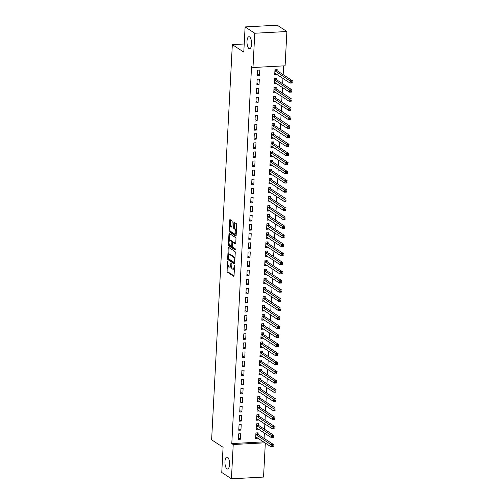 <?xml version="1.0" encoding="UTF-8"?>
<svg xmlns="http://www.w3.org/2000/svg" width="504" height="504" viewBox="0 0 504 504"><rect width="100%" height="100%" fill="white"/><g stroke="black" fill="none" stroke-linecap="round" stroke-linejoin="round"><path stroke-width="0.76" d="M227.795 261.066L227.014 271.013A0.92 0.353 -93.1 0 0 227.323 272.135L233.648 276.268A0.92 0.353 -93.1 0 0 233.743 276.293A0.92 0.353 -93.1 0 0 234.045 275.606L234.543 266.118L234.266 265.312L233.988 267.026A2.955 1.128 -93.1 0 1 233.018 269.243A2.955 1.128 -93.1 0 1 232.709 269.149L232.186 268.802A2.955 1.128 -93.1 0 1 231.21 265.211L231.059 263.201L230.719 264.89A2.955 1.128 -93.1 0 1 229.755 267.107A2.955 1.128 -93.1 0 1 229.446 267.013L228.917 266.666A2.955 1.128 -93.1 0 1 227.94 263.075L227.795 261.066M248.976 48.541A6.017 2.293 -93.1 0 0 249.606 48.73A6.017 2.293 -93.1 0 0 251.597 43.413A6.017 2.293 -93.1 0 0 249.587 36.899A6.017 2.293 -93.1 0 0 248.957 36.716A6.017 2.293 -93.1 0 0 246.973 42.027A6.017 2.293 -93.1 0 0 248.976 48.541M226.951 468.821A6.017 2.293 -93.1 0 0 227.581 469.01A6.017 2.293 -93.1 0 0 229.566 463.699A6.017 2.293 -93.1 0 0 227.562 457.185A6.017 2.293 -93.1 0 0 226.932 456.996A6.017 2.293 -93.1 0 0 224.942 462.307A6.017 2.293 -93.1 0 0 226.951 468.821M232.155 221.886A0.92 0.353 -93.1 0 0 231.846 220.765L230.076 219.605A0.92 0.353 -93.1 0 0 229.975 219.58A0.92 0.353 -93.1 0 0 229.673 220.273L229.125 230.801A0.92 0.353 -93.1 0 0 229.427 231.922L235.752 236.055A0.92 0.353 -93.1 0 0 235.853 236.086A0.92 0.353 -93.1 0 0 236.156 235.393L236.704 224.866A0.92 0.353 -93.1 0 0 236.401 223.738L234.259 222.34A0.92 0.353 -93.1 0 0 234.158 222.308A0.92 0.353 -93.1 0 0 233.856 223.001L233.623 227.512A0.92 0.353 -93.1 0 0 233.925 228.633L234.99 229.326A2.47 0.939 -93.1 0 1 235.815 231.998A2.47 0.939 -93.1 0 1 234.996 234.177A2.47 0.939 -93.1 0 1 234.738 234.102L230.574 231.38A2.47 0.939 -93.1 0 1 229.748 228.709A2.47 0.939 -93.1 0 1 230.567 226.529A2.47 0.939 -93.1 0 1 230.826 226.605L231.519 227.058A0.92 0.353 -93.1 0 0 231.613 227.09A0.92 0.353 -93.1 0 0 231.916 226.397L232.155 221.886M252.983 67.523L254.778 33.239L286.889 31.519L285.094 65.797L252.983 67.523L251.553 66.585L231.79 443.583L233.226 444.522L264.921 442.814M265.325 443.079L263.542 477.074L231.431 478.8L221.76 472.481L223.077 447.294L211.623 439.809L232.331 44.623L243.791 52.114L245.108 26.926L254.778 33.239M231.431 478.8L233.226 444.522M228.621 247.363A0.92 0.353 -93.1 0 0 228.52 247.338A0.92 0.353 -93.1 0 0 228.224 248.031L227.669 258.558A0.92 0.353 -93.1 0 0 227.972 259.68L234.303 263.819A0.92 0.353 -93.1 0 0 234.398 263.844A0.92 0.353 -93.1 0 0 234.7 263.151L235.248 252.624A0.92 0.353 -93.1 0 0 234.946 251.496L228.621 247.363M228.394 244.679L228.948 234.152A0.92 0.353 -93.1 0 1 229.251 233.459A0.92 0.353 -93.1 0 1 229.345 233.484L235.67 237.617A0.92 0.353 -93.1 0 1 235.979 238.745L235.74 243.249A0.92 0.353 -93.1 0 1 235.437 243.942A0.92 0.353 -93.1 0 1 235.343 243.911L232.779 242.235A0.92 0.353 -93.1 0 0 232.684 242.21A0.92 0.353 -93.1 0 0 232.382 242.897L232.224 245.889A0.92 0.353 -93.1 0 0 232.527 247.01L235.198 248.756L235.198 250.028L228.703 245.801A0.92 0.353 -93.1 0 1 228.394 244.679L229.282 244.295M244.213 43.987L232.331 44.623M256.876 84.703L259.043 84.59L259.333 79.134L257.16 79.248L256.876 84.703M276.614 79.676L276.69 78.202L274.516 78.322L274.233 83.777L276.406 83.551M255.925 102.892L258.092 102.778L258.376 97.322L256.208 97.436L255.925 102.892M275.656 97.858L275.738 96.39L273.565 96.503L273.281 101.959L275.455 101.739M254.967 121.08L257.141 120.96L257.424 115.504L255.257 115.624L254.967 121.08M274.705 116.046L274.781 114.572L272.614 114.692L272.324 120.147L274.504 119.921M254.016 139.268L256.183 139.148L256.473 133.692L254.299 133.812L254.016 139.268M273.754 134.234L273.829 132.76L271.662 132.88L271.373 138.335L273.546 138.109M253.065 157.45L255.232 157.336L255.515 151.88L253.348 151.994L253.065 157.45M272.796 152.416L272.878 150.948L270.705 151.061L270.421 156.517L272.595 156.297M252.107 175.638L254.281 175.518L254.564 170.062L252.397 170.182L252.107 175.638M271.845 170.604L271.921 169.13L269.753 169.249L269.47 174.705L271.643 174.478M251.156 193.826L253.323 193.706L253.613 188.25L251.439 188.37L251.156 193.826M270.894 188.792L270.969 187.318L268.802 187.438L268.512 192.893L270.692 192.667M250.204 212.008L252.372 211.894L252.662 206.438L250.488 206.552L250.204 212.008M269.942 206.974L270.018 205.506L267.844 205.619L267.561 211.075L269.734 210.855M249.253 230.196L251.42 230.076L251.704 224.62L249.537 224.74L249.253 230.196M268.985 225.162L269.067 223.694L266.893 223.808L266.61 229.263L268.783 229.037M248.296 248.384L250.469 248.264L250.753 242.808L248.585 242.928L248.296 248.384M268.034 243.35L268.109 241.876L265.942 241.996L265.652 247.451L267.832 247.225M247.344 266.566L249.512 266.452L249.801 260.996L247.628 261.11L247.344 266.566M267.082 261.538L267.158 260.064L264.991 260.177L264.701 265.633L266.874 265.413M246.393 284.754L248.56 284.64L248.844 279.185L246.677 279.298L246.393 284.754M266.125 279.72L266.207 278.252L264.033 278.365L263.75 283.821L265.923 283.594M245.435 302.942L247.609 302.822L247.892 297.366L245.725 297.486L245.435 302.942M265.173 297.908L265.249 296.434L263.082 296.554L262.798 302.009L264.972 301.783M244.484 321.124L246.651 321.01L246.941 315.554L244.768 315.668L244.484 321.124M264.222 316.096L264.298 314.622L262.13 314.735L261.841 320.191L264.02 319.971M243.533 339.312L245.7 339.198L245.99 333.743L243.816 333.856L243.533 339.312M263.271 334.278L263.346 332.81L261.173 332.924L260.889 338.379L263.063 338.152M242.582 357.5L244.749 357.38L245.032 351.924L242.865 352.044L242.582 357.5M262.313 352.466L262.395 350.992L260.221 351.112L259.938 356.567L262.112 356.341M241.624 375.682L243.797 375.568L244.081 370.112L241.914 370.226L241.624 375.682M261.362 370.654L261.437 369.18L259.27 369.293L258.98 374.749L261.16 374.529M240.673 393.87L242.84 393.756L243.13 388.3L240.956 388.414L240.673 393.87M260.411 388.836L260.486 387.368L258.319 387.481L258.029 392.937L260.203 392.717M239.721 412.058L241.888 411.938L242.172 406.482L240.005 406.602L239.721 412.058M259.453 407.024L259.535 405.55L257.361 405.67L257.078 411.125L259.251 410.899M238.764 430.24L240.937 430.126L241.221 424.67L239.053 424.784L238.764 430.24M258.502 425.212L258.577 423.738L256.41 423.858L256.127 429.314L258.3 429.087M231.79 443.583L263.491 441.882M264.083 438.386L264.367 433.049M264.562 429.295L264.846 423.959M265.041 420.197L265.318 414.861M265.514 411.106L265.797 405.77M265.992 402.016L266.269 396.679M266.471 392.918L266.748 387.582M266.944 383.827L267.227 378.491M267.422 374.737L267.7 369.401M267.901 365.639L268.178 360.303M268.374 356.549L268.657 351.212M268.853 347.458L269.13 342.121M269.331 338.36L269.608 333.024M269.804 329.269L270.087 323.933M270.283 320.179L270.56 314.843M270.755 311.081L271.039 305.745M271.234 301.99L271.517 296.654M271.713 292.9L271.99 287.563M272.185 283.802L272.469 278.466M272.664 274.712L272.941 269.375M273.143 265.621L273.42 260.284M273.615 256.523L273.899 251.187M274.094 247.433L274.371 242.096M274.573 238.342L274.85 232.999M275.045 229.244L275.329 223.908M275.524 220.154L275.801 214.817M276.003 211.063L276.28 205.72M276.476 201.965L276.759 196.629M276.954 192.874L277.231 187.538M277.427 183.784L277.71 178.441M277.906 174.686L278.183 169.35M278.384 165.596L278.662 160.259M278.857 156.505L279.14 151.162M279.336 147.407L279.613 142.071M279.815 138.317L280.092 132.98M280.287 129.219L280.571 123.883M280.766 120.128L281.043 114.792M281.245 111.037L281.522 105.701M281.717 101.94L282.001 96.604M282.196 92.849L282.473 87.513M282.675 83.758L282.952 78.422M283.147 74.661L283.607 65.879M258.023 434.303L258.105 432.829L255.931 432.949L255.648 438.404L257.821 438.178M238.291 439.337L240.458 439.217L240.748 433.761L238.575 433.881L238.291 439.337M258.98 416.115L259.056 414.647L256.889 414.761L256.599 420.216L258.779 419.996M239.243 421.149L241.41 421.035L241.7 415.579L239.526 415.693L239.243 421.149M259.932 397.933L260.007 396.459L257.84 396.579L257.557 402.034L259.73 401.808M240.194 402.961L242.367 402.847L242.651 397.391L240.484 397.505L240.194 402.961M260.883 379.745L260.965 378.271L258.791 378.391L258.508 383.846L260.681 383.62M241.151 384.779L243.319 384.659L243.602 379.203L241.435 379.323L241.151 384.779M261.841 361.557L261.916 360.089L259.743 360.202L259.459 365.658L261.633 365.438M242.103 366.591L244.27 366.477L244.56 361.021L242.386 361.135L242.103 366.591M262.792 343.375L262.868 341.901L260.7 342.014L260.411 347.47L262.59 347.25M243.054 348.403L245.227 348.289L245.511 342.833L243.344 342.947L243.054 348.403M263.743 325.187L263.819 323.713L261.652 323.833L261.368 329.288L263.542 329.062M244.005 330.221L246.179 330.101L246.462 324.645L244.295 324.765L244.005 330.221M264.695 306.999L264.776 305.531L262.603 305.644L262.319 311.1L264.493 310.873M244.963 312.033L247.13 311.919L247.42 306.464L245.246 306.577L244.963 312.033M265.652 288.817L265.728 287.343L263.56 287.456L263.271 292.912L265.451 292.692M245.914 293.845L248.081 293.731L248.371 288.275L246.198 288.389L245.914 293.845M266.603 270.629L266.679 269.155L264.512 269.275L264.228 274.73L266.402 274.504M246.866 275.663L249.039 275.543L249.322 270.087L247.155 270.207L246.866 275.663M267.555 252.441L267.637 250.973L265.463 251.087L265.18 256.542L267.353 256.316M247.823 257.475L249.99 257.355L250.274 251.899L248.107 252.019L247.823 257.475M268.512 234.259L268.588 232.785L266.414 232.898L266.131 238.354L268.304 238.134M248.774 239.287L250.942 239.173L251.231 233.717L249.058 233.831L248.774 239.287M269.464 216.071L269.539 214.597L267.372 214.717L267.082 220.172L269.262 219.946M249.726 221.105L251.899 220.985L252.183 215.529L250.016 215.649L249.726 221.105M270.415 197.883L270.49 196.415L268.323 196.529L268.04 201.984L270.213 201.757M250.677 202.917L252.851 202.797L253.134 197.341L250.967 197.461L250.677 202.917M271.366 179.695L271.448 178.227L269.275 178.34L268.991 183.796L271.165 183.576M251.635 184.729L253.802 184.615L254.092 179.159L251.918 179.273L251.635 184.729M272.324 161.513L272.399 160.039L270.232 160.159L269.942 165.614L272.122 165.388M252.586 166.547L254.753 166.427L255.043 160.971L252.869 161.091L252.586 166.547M273.275 143.325L273.351 141.851L271.183 141.97L270.9 147.426L273.073 147.2M253.537 148.359L255.711 148.239L255.994 142.783L253.827 142.903L253.537 148.359M274.226 125.137L274.308 123.669L272.135 123.782L271.851 129.238L274.025 129.018M254.495 130.171L256.662 130.057L256.946 124.601L254.778 124.715L254.495 130.171M275.184 106.955L275.26 105.481L273.086 105.601L272.803 111.056L274.976 110.83M255.446 111.989L257.613 111.869L257.903 106.413L255.73 106.533L255.446 111.989M276.135 88.767L276.211 87.293L274.044 87.412L273.754 92.868L275.934 92.642M256.397 93.801L258.571 93.681L258.854 88.225L256.687 88.345L256.397 93.801M277.087 70.579L277.162 69.111L274.995 69.224L274.712 74.68L276.885 74.46M257.349 75.613L259.522 75.499L259.806 70.043L257.639 70.157L257.349 75.613M245.108 26.926L277.225 25.2L286.889 31.519M257.815 438.285L256.183 437.22M240.458 439.217L238.367 437.85M258.294 429.194L256.656 428.123M240.937 430.126L238.846 428.759M258.772 420.103L257.135 419.032M241.41 421.035L239.318 419.668M259.245 411.006L257.607 409.941M241.888 411.938L239.797 410.571M259.724 401.915L258.086 400.844M242.367 402.847L240.276 401.48M260.203 392.824L258.565 391.753M242.84 393.756L240.748 392.389M260.675 383.727L259.037 382.662M243.319 384.659L241.227 383.292M261.154 374.636L259.516 373.565M243.797 375.568L241.706 374.201M261.626 365.545L259.995 364.474M244.27 366.477L242.178 365.11M262.105 356.448L260.467 355.383M244.749 357.38L242.657 356.013M262.584 347.357L260.946 346.286M245.227 348.289L243.136 346.922M263.057 338.266L261.425 337.195M245.7 339.198L243.608 337.831M263.535 329.169L261.897 328.104M246.179 330.101L244.087 328.734M264.014 320.078L262.376 319.007M246.651 321.01L244.56 319.643M264.487 310.987L262.855 309.916M247.13 311.919L245.038 310.552M264.965 301.89L263.327 300.825M247.609 302.822L245.517 301.455M265.444 292.799L263.806 291.728M248.081 293.731L245.99 292.364M265.917 283.708L264.279 282.637M248.56 284.64L246.469 283.273M266.396 274.611L264.757 273.546M249.039 275.543L246.947 274.176M266.874 265.52L265.236 264.449M249.512 266.452L247.42 265.085M267.347 256.429L265.709 255.358M249.99 257.355L247.899 255.994M267.826 247.332L266.188 246.261M250.469 248.264L248.377 246.897M268.298 238.241L266.666 237.17M250.942 239.173L248.85 237.806M268.777 229.15L267.139 228.079M251.42 230.076L249.329 228.715M269.256 220.053L267.618 218.982M251.899 220.985L249.801 219.618M269.728 210.962L268.096 209.891M252.372 211.894L250.28 210.527M270.207 201.871L268.569 200.8M252.851 202.797L250.759 201.436M270.686 192.774L269.048 191.703M253.323 193.706L251.231 192.339M271.158 183.683L269.527 182.612M253.802 184.615L251.71 183.248M271.637 174.586L269.999 173.521M254.281 175.518L252.189 174.151M272.116 165.495L270.478 164.424M254.753 166.427L252.662 165.06M272.588 156.404L270.95 155.333M255.232 157.336L253.14 155.969M273.067 147.307L271.429 146.242M255.711 148.239L253.619 146.872M273.546 138.216L271.908 137.145M256.183 139.148L254.092 137.781M274.019 129.125L272.381 128.054M256.662 130.057L254.57 128.69M274.497 120.028L272.859 118.963M257.141 120.96L255.049 119.593M274.97 110.937L273.338 109.866M257.613 111.869L255.522 110.502M275.449 101.846L273.811 100.775M258.092 102.778L256 101.411M275.927 92.749L274.289 91.684M258.571 93.681L256.473 92.314M276.4 83.658L274.768 82.587M259.043 84.59L256.952 83.223M276.879 74.567L275.241 73.496M259.522 75.499L257.431 74.132M229.755 267.107L230.618 267.057A2.955 1.128 -93.1 0 0 231.248 266.459M233.018 269.243L233.887 269.193A2.955 1.128 -93.1 0 0 234.404 268.815M228.18 265.362L227.884 270.963A0.92 0.353 -93.1 0 0 228.186 272.084L234.013 275.89M228.539 258.76A0.92 0.353 -93.1 0 0 228.841 259.636L234.662 263.441M229.125 247.697A0.92 0.353 -93.1 0 0 229.087 247.981L228.734 254.772M228.211 257.903L228.425 258.684L233.982 262.313L234.328 260.555A2.955 1.128 -93.1 0 0 233.352 256.964L229.553 254.482A2.955 1.128 -93.1 0 0 229.244 254.394A2.955 1.128 -93.1 0 0 228.281 256.605L228.211 257.903M234.958 258.224A2.955 1.128 -93.1 0 0 234.221 256.92L233.352 256.964M229.244 254.394L230.114 254.344A2.955 1.128 -93.1 0 1 230.423 254.438L234.221 256.92M229.471 240.673L229.818 234.102L228.948 234.152M235.708 243.533L233.648 242.191A0.92 0.353 -93.1 0 0 233.547 242.159A0.92 0.353 -93.1 0 0 233.459 242.197M235.412 249.575L229.572 245.757L228.703 245.801M230.114 240.496A2.47 0.939 -93.1 0 0 229.856 240.421A2.47 0.939 -93.1 0 0 229.043 242.6A2.47 0.939 -93.1 0 0 229.868 245.272L231.33 246.229A0.92 0.353 -93.1 0 0 231.431 246.261A0.92 0.353 -93.1 0 0 231.733 245.568L231.89 242.575A0.92 0.353 -93.1 0 0 231.582 241.454L230.114 240.496L230.983 240.452A2.47 0.939 -93.1 0 0 230.725 240.37L229.856 240.421M232.199 246.185A0.92 0.353 -93.1 0 0 232.224 246.198L231.431 246.261M232.747 242.203A0.92 0.353 -93.1 0 0 232.451 241.41L231.582 241.454M230.983 240.452L232.451 241.41M229.263 244.635A0.92 0.353 -93.1 0 0 229.572 245.757M230.567 226.529L231.437 226.485A2.47 0.939 -93.1 0 1 231.695 226.561L231.884 226.68M234.996 234.177L235.866 234.133A2.47 0.939 -93.1 0 0 236.231 233.906M236.426 230.208A2.47 0.939 -93.1 0 0 235.859 229.282L234.99 229.326M234.763 222.667A0.92 0.353 -93.1 0 0 234.725 222.957L234.492 227.462A0.92 0.353 -93.1 0 0 234.795 228.583L235.859 229.282M230.007 230.454L229.994 230.756A0.92 0.353 -93.1 0 0 230.297 231.878L236.118 235.683M230.58 219.939A0.92 0.353 -93.1 0 0 230.542 220.223L230.202 226.756M255.711 437.245L256.341 437.207M255.723 436.93L255.78 436.911A0.939 0.359 86.9 0 1 255.818 436.905A0.939 0.359 86.9 0 1 255.919 436.936L271.026 446.809L271.146 444.534L273.319 444.415L258.206 434.543A0.939 0.359 86.9 0 1 258.073 434.391L257.223 432.879M273.099 445.435L273.2 446.689L271.026 446.809L273.048 446.349L273.099 445.435L272.229 445.486L272.179 446.393M272.229 445.486L256.038 434.662A0.939 0.359 86.9 0 1 255.906 434.505L255.856 434.423M273.048 446.349L273.2 446.689M256.183 428.148L256.813 428.116M256.202 427.839L256.259 427.82A0.939 0.359 86.9 0 1 256.297 427.814A0.939 0.359 86.9 0 1 256.391 427.839L271.505 437.711L271.625 435.437L273.792 435.324L258.684 425.452A0.939 0.359 86.9 0 1 258.552 425.3L257.695 423.788M273.571 436.344L273.672 437.598L271.505 437.711L273.527 437.251L273.571 436.344L272.702 436.388L272.658 437.302M272.702 436.388L256.511 425.565A0.939 0.359 86.9 0 1 256.385 425.414L256.334 425.326M273.527 437.251L273.672 437.598M256.662 419.057L257.292 419.026M256.675 418.748L256.731 418.723A0.939 0.359 86.9 0 1 256.769 418.717A0.939 0.359 86.9 0 1 256.87 418.748L271.984 428.62L272.103 426.346L274.271 426.233L259.157 416.361A0.939 0.359 86.9 0 1 259.031 416.203L258.174 414.691M274.05 427.253L274.151 428.501L271.984 428.62L274 428.161L274.05 427.253L273.181 427.298L273.137 428.205M273.181 427.298L256.99 416.474A0.939 0.359 86.9 0 1 256.857 416.323L256.807 416.235M274 428.161L274.151 428.501M257.141 409.966L257.771 409.928M257.153 409.651L257.21 409.632A0.939 0.359 86.9 0 1 257.248 409.626A0.939 0.359 86.9 0 1 257.349 409.658L272.456 419.53L272.576 417.255L274.749 417.136L259.636 407.264A0.939 0.359 86.9 0 1 259.503 407.112L258.653 405.6M274.529 418.156L274.63 419.41L272.456 419.53L274.478 419.07L274.529 418.156L273.659 418.207L273.609 419.114M273.659 418.207L257.468 407.383A0.939 0.359 86.9 0 1 257.336 407.226L257.286 407.137M274.478 419.07L274.63 419.41M257.613 400.869L258.243 400.837M257.632 400.56L257.689 400.541A0.939 0.359 86.9 0 1 257.727 400.535A0.939 0.359 86.9 0 1 257.821 400.56L272.935 410.432L273.055 408.158L275.222 408.045L260.114 398.173A0.939 0.359 86.9 0 1 259.982 398.021L259.125 396.509M275.001 409.065L275.102 410.319L272.935 410.432L274.957 409.973L275.001 409.065L274.132 409.109L274.088 410.023M274.132 409.109L257.941 398.286A0.939 0.359 86.9 0 1 257.815 398.135L257.764 398.047M274.957 409.973L275.102 410.319M258.092 391.778L258.722 391.747M258.105 391.469L258.161 391.444A0.939 0.359 86.9 0 1 258.199 391.438A0.939 0.359 86.9 0 1 258.3 391.469L273.414 401.341L273.533 399.067L275.701 398.954L260.587 389.082A0.939 0.359 86.9 0 1 260.461 388.924L259.604 387.412M275.48 399.974L275.581 401.222L273.414 401.341L275.43 400.882L275.48 399.974L274.611 400.019L274.567 400.926M274.611 400.019L258.42 389.195A0.939 0.359 86.9 0 1 258.287 389.044L258.237 388.956M275.43 400.882L275.581 401.222M258.565 382.687L259.195 382.649M258.584 382.372L258.64 382.353A0.939 0.359 86.9 0 1 258.678 382.347A0.939 0.359 86.9 0 1 258.779 382.379L273.886 392.251L274.006 389.976L276.179 389.857L261.066 379.984A0.939 0.359 86.9 0 1 260.933 379.833L260.083 378.321M275.953 390.877L276.06 392.131L273.886 392.251L275.909 391.791L275.953 390.877L275.089 390.928L275.039 391.835M275.089 390.928L258.899 380.104A0.939 0.359 86.9 0 1 258.766 379.947L258.716 379.859M275.909 391.791L276.06 392.131M259.043 373.59L259.673 373.559M259.062 373.281L259.113 373.262A0.939 0.359 86.9 0 1 259.157 373.256A0.939 0.359 86.9 0 1 259.251 373.281L274.365 383.153L274.485 380.879L276.652 380.766L261.544 370.894A0.939 0.359 86.9 0 1 261.412 370.742L260.555 369.23M276.431 381.786L276.532 383.04L274.365 383.153L276.387 382.694L276.431 381.786L275.562 381.83L275.518 382.744M275.562 381.83L259.371 371.007A0.939 0.359 86.9 0 1 259.239 370.856L259.195 370.768M276.387 382.694L276.532 383.04M259.522 364.499L260.152 364.468M259.535 364.19L259.591 364.165A0.939 0.359 86.9 0 1 259.629 364.159A0.939 0.359 86.9 0 1 259.73 364.19L274.844 374.062L274.957 371.788L277.131 371.675L262.017 361.803A0.939 0.359 86.9 0 1 261.891 361.645L261.034 360.133M276.91 372.695L277.011 373.943L274.844 374.062L276.86 373.603L276.91 372.695L276.041 372.739L275.99 373.647M276.041 372.739L259.85 361.916A0.939 0.359 86.9 0 1 259.718 361.765L259.667 361.677M276.86 373.603L277.011 373.943M259.995 355.408L260.625 355.37M260.014 355.093L260.07 355.074A0.939 0.359 86.9 0 1 260.108 355.068A0.939 0.359 86.9 0 1 260.209 355.099L275.316 364.972L275.436 362.697L277.603 362.578L262.496 352.706A0.939 0.359 86.9 0 1 262.363 352.554L261.513 351.042M277.383 363.598L277.49 364.852L275.316 364.972L277.339 364.512L277.383 363.598L276.52 363.649L276.469 364.556M276.52 363.649L260.322 352.825A0.939 0.359 86.9 0 1 260.196 352.668L260.146 352.579M277.339 364.512L277.49 364.852M260.474 346.311L261.103 346.279M260.492 346.002L260.543 345.983A0.939 0.359 86.9 0 1 260.587 345.977A0.939 0.359 86.9 0 1 260.681 346.002L275.795 355.874L275.915 353.6L278.082 353.487L262.968 343.615A0.939 0.359 86.9 0 1 262.842 343.463L261.986 341.945M277.862 354.507L277.962 355.761L275.795 355.874L277.811 355.414L277.862 354.507L276.992 354.551L276.948 355.465M276.992 354.551L260.801 343.728A0.939 0.359 86.9 0 1 260.669 343.577L260.625 343.489M277.811 355.414L277.962 355.761M260.952 337.22L261.582 337.189M260.965 336.905L261.022 336.886A0.939 0.359 86.9 0 1 261.059 336.88A0.939 0.359 86.9 0 1 261.16 336.911L276.268 346.784L276.387 344.509L278.561 344.396L263.447 334.524A0.939 0.359 86.9 0 1 263.315 334.366L262.464 332.854M278.34 345.416L278.441 346.664L276.268 346.784L278.29 346.324L278.34 345.416L277.471 345.461L277.421 346.368M277.471 345.461L261.28 334.637A0.939 0.359 86.9 0 1 261.148 334.486L261.097 334.398M278.29 346.324L278.441 346.664M261.425 328.129L262.055 328.091M261.444 327.814L261.5 327.795A0.939 0.359 86.9 0 1 261.538 327.789A0.939 0.359 86.9 0 1 261.633 327.821L276.746 337.693L276.866 335.418L279.033 335.299L263.926 325.426A0.939 0.359 86.9 0 1 263.794 325.275L262.937 323.763M278.813 336.319L278.92 337.573L276.746 337.693L278.769 337.233L278.813 336.319L277.95 336.37L277.899 337.277M277.95 336.37L261.752 325.546A0.939 0.359 86.9 0 1 261.626 325.389L261.576 325.3M278.769 337.233L278.92 337.573M261.904 319.032L262.534 319M261.923 318.723L261.973 318.704A0.939 0.359 86.9 0 1 262.017 318.698A0.939 0.359 86.9 0 1 262.112 318.723L277.225 328.595L277.345 326.321L279.512 326.208L264.398 316.336A0.939 0.359 86.9 0 1 264.272 316.184L263.416 314.666M279.292 327.228L279.392 328.482L277.225 328.595L279.241 328.136L279.292 327.228L278.422 327.272L278.378 328.186M278.422 327.272L262.231 316.449A0.939 0.359 86.9 0 1 262.099 316.298L262.048 316.21M279.241 328.136L279.392 328.482M262.382 309.941L263.012 309.91M262.395 309.626L262.452 309.607A0.939 0.359 86.9 0 1 262.489 309.601A0.939 0.359 86.9 0 1 262.59 309.632L277.698 319.505L277.817 317.23L279.991 317.117L264.877 307.245A0.939 0.359 86.9 0 1 264.745 307.087L263.894 305.575M279.77 318.137L279.871 319.385L277.698 319.505L279.72 319.045L279.77 318.137L278.901 318.182L278.851 319.089M278.901 318.182L262.71 307.358A0.939 0.359 86.9 0 1 262.578 307.207L262.527 307.119M279.72 319.045L279.871 319.385M262.855 300.85L263.485 300.812M262.874 300.535L262.93 300.516A0.939 0.359 86.9 0 1 262.968 300.51A0.939 0.359 86.9 0 1 263.063 300.535L278.177 310.414L278.296 308.139L280.463 308.02L265.356 298.147A0.939 0.359 86.9 0 1 265.224 297.996L264.367 296.484M280.243 309.04L280.344 310.294L278.177 310.414L280.199 309.954L280.243 309.04L279.373 309.091L279.329 309.998M279.373 309.091L263.183 298.267A0.939 0.359 86.9 0 1 263.057 298.11L263.006 298.022M280.199 309.954L280.344 310.294M263.334 291.753L263.964 291.721M263.346 291.444L263.403 291.425A0.939 0.359 86.9 0 1 263.441 291.413A0.939 0.359 86.9 0 1 263.542 291.444L278.655 301.316L278.775 299.042L280.942 298.929L265.829 289.057A0.939 0.359 86.9 0 1 265.702 288.905L264.846 287.387M280.722 299.949L280.822 301.203L278.655 301.316L280.671 300.856L280.722 299.949L279.852 299.993L279.808 300.907M279.852 299.993L263.661 289.17A0.939 0.359 86.9 0 1 263.529 289.019L263.479 288.931M280.671 300.856L280.822 301.203M263.812 282.662L264.442 282.631M263.825 282.347L263.882 282.328A0.939 0.359 86.9 0 1 263.92 282.322A0.939 0.359 86.9 0 1 264.02 282.353L279.128 292.226L279.248 289.951L281.421 289.838L266.307 279.959A0.939 0.359 86.9 0 1 266.175 279.808L265.325 278.296M281.201 290.858L281.301 292.106L279.128 292.226L281.15 291.766L281.201 290.858L280.331 290.902L280.281 291.81M280.331 290.902L264.14 280.079A0.939 0.359 86.9 0 1 264.008 279.928L263.957 279.84M281.15 291.766L281.301 292.106M264.285 273.571L264.915 273.533M264.304 273.256L264.361 273.237A0.939 0.359 86.9 0 1 264.398 273.231A0.939 0.359 86.9 0 1 264.493 273.256L279.607 283.135L279.726 280.86L281.894 280.741L266.786 270.868A0.939 0.359 86.9 0 1 266.654 270.717L265.797 269.205M281.673 281.761L281.774 283.015L279.607 283.135L281.629 282.675L281.673 281.761L280.804 281.812L280.76 282.719M280.804 281.812L264.613 270.988A0.939 0.359 86.9 0 1 264.487 270.831L264.436 270.743M281.629 282.675L281.774 283.015M264.764 264.474L265.394 264.442M264.776 264.165L264.833 264.146A0.939 0.359 86.9 0 1 264.871 264.134A0.939 0.359 86.9 0 1 264.972 264.165L280.085 274.037L280.205 271.763L282.372 271.65L267.259 261.778A0.939 0.359 86.9 0 1 267.133 261.62L266.276 260.108M282.152 272.67L282.253 273.924L280.085 274.037L282.101 273.577L282.152 272.67L281.282 272.714L281.232 273.628M281.282 272.714L265.091 261.891A0.939 0.359 86.9 0 1 264.959 261.74L264.909 261.652M282.101 273.577L282.253 273.924M265.236 255.383L265.866 255.345M265.255 255.068L265.312 255.049A0.939 0.359 86.9 0 1 265.35 255.043A0.939 0.359 86.9 0 1 265.451 255.074L280.558 264.947L280.678 262.672L282.851 262.553L267.737 252.68A0.939 0.359 86.9 0 1 267.605 252.529L266.755 251.017M282.624 263.579L282.731 264.827L280.558 264.947L282.58 264.487L282.624 263.579L281.761 263.623L281.711 264.531M281.761 263.623L265.564 252.8A0.939 0.359 86.9 0 1 265.438 252.649L265.387 252.561M282.58 264.487L282.731 264.827M265.715 246.292L266.345 246.254M265.734 245.977L265.784 245.958A0.939 0.359 86.9 0 1 265.829 245.952A0.939 0.359 86.9 0 1 265.923 245.977L281.037 255.849L281.156 253.581L283.324 253.462L268.216 243.589A0.939 0.359 86.9 0 1 268.084 243.438L267.227 241.926M283.103 254.482L283.204 255.736L281.037 255.849L283.059 255.396L283.103 254.482L282.234 254.533L282.19 255.44M282.234 254.533L266.043 243.709A0.939 0.359 86.9 0 1 265.91 243.552L265.866 243.463M283.059 255.396L283.204 255.736M266.194 237.195L266.824 237.163M266.207 236.886L266.263 236.867A0.939 0.359 86.9 0 1 266.301 236.855A0.939 0.359 86.9 0 1 266.402 236.886L281.516 246.758L281.629 244.484L283.802 244.371L268.689 234.499A0.939 0.359 86.9 0 1 268.563 234.341L267.706 232.829M283.582 245.391L283.683 246.645L281.516 246.758L283.531 246.298L283.582 245.391L282.712 245.435L282.662 246.349M282.712 245.435L266.522 234.612A0.939 0.359 86.9 0 1 266.389 234.461L266.339 234.373M283.531 246.298L283.683 246.645M266.666 228.104L267.296 228.066M266.685 227.789L266.742 227.77A0.939 0.359 86.9 0 1 266.78 227.764A0.939 0.359 86.9 0 1 266.881 227.795L281.988 237.667L282.108 235.393L284.275 235.273L269.168 225.401A0.939 0.359 86.9 0 1 269.035 225.25L268.185 223.738M284.054 236.3L284.161 237.548L281.988 237.667L284.01 237.208L284.054 236.3L283.191 236.344L283.141 237.252M283.191 236.344L266.994 225.521A0.939 0.359 86.9 0 1 266.868 225.37L266.818 225.282M284.01 237.208L284.161 237.548M267.145 219.007L267.775 218.975M267.164 218.698L267.214 218.679A0.939 0.359 86.9 0 1 267.259 218.673A0.939 0.359 86.9 0 1 267.353 218.698L282.467 228.57L282.587 226.302L284.754 226.183L269.64 216.311A0.939 0.359 86.9 0 1 269.514 216.159L268.657 214.647M284.533 227.203L284.634 228.457L282.467 228.57L284.483 228.117L284.533 227.203L283.664 227.254L283.62 228.161M283.664 227.254L267.473 216.43A0.939 0.359 86.9 0 1 267.341 216.273L267.296 216.184M284.483 228.117L284.634 228.457M267.624 209.916L268.254 209.884M267.637 209.607L267.693 209.588A0.939 0.359 86.9 0 1 267.731 209.576A0.939 0.359 86.9 0 1 267.832 209.607L282.939 219.479L283.059 217.205L285.233 217.092L270.119 207.22A0.939 0.359 86.9 0 1 269.987 207.062L269.136 205.55M285.012 218.112L285.113 219.366L282.939 219.479L284.962 219.019L285.012 218.112L284.143 218.156L284.092 219.07M284.143 218.156L267.952 207.333A0.939 0.359 86.9 0 1 267.819 207.182L267.769 207.094M284.962 219.019L285.113 219.366M268.096 200.825L268.726 200.787M268.115 200.51L268.172 200.491A0.939 0.359 86.9 0 1 268.21 200.485A0.939 0.359 86.9 0 1 268.304 200.516L283.418 210.388L283.538 208.114L285.705 207.994L270.598 198.122A0.939 0.359 86.9 0 1 270.465 197.971L269.608 196.459M285.484 209.021L285.592 210.269L283.418 210.388L285.44 209.929L285.484 209.021L284.621 209.066L284.571 209.973M284.621 209.066L268.424 198.242A0.939 0.359 86.9 0 1 268.298 198.091L268.248 198.003M285.44 209.929L285.592 210.269M268.575 191.728L269.205 191.696M268.594 191.419L268.645 191.4A0.939 0.359 86.9 0 1 268.689 191.394A0.939 0.359 86.9 0 1 268.783 191.419L283.897 201.291L284.017 199.023L286.184 198.904L271.07 189.032A0.939 0.359 86.9 0 1 270.944 188.88L270.087 187.368M285.963 199.924L286.064 201.178L283.897 201.291L285.913 200.838L285.963 199.924L285.094 199.975L285.05 200.882M285.094 199.975L268.903 189.151A0.939 0.359 86.9 0 1 268.771 188.994L268.72 188.906M285.913 200.838L286.064 201.178M269.054 182.637L269.684 182.606M269.067 182.328L269.123 182.309A0.939 0.359 86.9 0 1 269.161 182.297A0.939 0.359 86.9 0 1 269.262 182.328L284.369 192.2L284.489 189.926L286.663 189.813L271.549 179.941A0.939 0.359 86.9 0 1 271.417 179.783L270.566 178.271M286.442 190.833L286.543 192.087L284.369 192.2L286.392 191.741L286.442 190.833L285.573 190.877L285.522 191.791M285.573 190.877L269.382 180.054A0.939 0.359 86.9 0 1 269.249 179.903L269.199 179.815M286.392 191.741L286.543 192.087M269.527 173.546L270.157 173.508M269.546 173.231L269.602 173.212A0.939 0.359 86.9 0 1 269.64 173.206A0.939 0.359 86.9 0 1 269.734 173.237L284.848 183.109L284.968 180.835L287.135 180.716L272.028 170.843A0.939 0.359 86.9 0 1 271.895 170.692L271.039 169.18M286.915 181.736L287.015 182.99L284.848 183.109L286.87 182.65L286.915 181.736L286.045 181.787L286.001 182.694M286.045 181.787L269.854 170.963A0.939 0.359 86.9 0 1 269.728 170.812L269.678 170.724M286.87 182.65L287.015 182.99M270.005 164.449L270.635 164.417M270.018 164.14L270.075 164.121A0.939 0.359 86.9 0 1 270.113 164.115A0.939 0.359 86.9 0 1 270.213 164.14L285.327 174.012L285.447 171.744L287.614 171.625L272.5 161.752A0.939 0.359 86.9 0 1 272.374 161.601L271.517 160.089M287.393 172.645L287.494 173.899L285.327 174.012L287.343 173.552L287.393 172.645L286.524 172.696L286.48 173.603M286.524 172.696L270.333 161.872A0.939 0.359 86.9 0 1 270.201 161.715L270.15 161.627M287.343 173.552L287.494 173.899M270.484 155.358L271.114 155.327M270.497 155.049L270.553 155.03A0.939 0.359 86.9 0 1 270.591 155.018A0.939 0.359 86.9 0 1 270.692 155.049L285.799 164.921L285.919 162.647L288.093 162.534L272.979 152.662A0.939 0.359 86.9 0 1 272.847 152.504L271.996 150.992M287.872 163.554L287.973 164.808L285.799 164.921L287.822 164.462L287.872 163.554L287.003 163.598L286.952 164.512M287.003 163.598L270.812 152.775A0.939 0.359 86.9 0 1 270.679 152.624L270.629 152.536M287.822 164.462L287.973 164.808M270.957 146.267L271.587 146.229M270.976 145.952L271.032 145.933A0.939 0.359 86.9 0 1 271.07 145.927A0.939 0.359 86.9 0 1 271.165 145.958L286.278 155.831L286.398 153.556L288.565 153.436L273.458 143.564A0.939 0.359 86.9 0 1 273.326 143.413L272.469 141.901M288.345 154.457L288.446 155.711L286.278 155.831L288.301 155.371L288.345 154.457L287.475 154.507L287.431 155.415M287.475 154.507L271.284 143.684A0.939 0.359 86.9 0 1 271.158 143.533L271.108 143.445M288.301 155.371L288.446 155.711M271.435 137.17L272.066 137.138M271.448 136.861L271.505 136.842A0.939 0.359 86.9 0 1 271.543 136.836A0.939 0.359 86.9 0 1 271.643 136.861L286.757 146.733L286.877 144.465L289.044 144.346L273.93 134.474A0.939 0.359 86.9 0 1 273.804 134.322L272.947 132.81M288.823 145.366L288.924 146.62L286.757 146.733L288.773 146.273L288.823 145.366L287.954 145.417L287.904 146.324M287.954 145.417L271.763 134.593A0.939 0.359 86.9 0 1 271.631 134.436L271.58 134.347M288.773 146.273L288.924 146.62M271.908 128.079L272.538 128.048M271.927 127.77L271.984 127.751A0.939 0.359 86.9 0 1 272.021 127.739A0.939 0.359 86.9 0 1 272.122 127.77L287.23 137.642L287.349 135.368L289.523 135.255L274.409 125.383A0.939 0.359 86.9 0 1 274.277 125.225L273.426 123.713M289.296 136.275L289.403 137.529L287.23 137.642L289.252 137.183L289.296 136.275L288.433 136.319L288.382 137.233M288.433 136.319L272.236 125.496A0.939 0.359 86.9 0 1 272.11 125.345L272.059 125.257M289.252 137.183L289.403 137.529M272.387 118.988L273.017 118.95M272.406 118.673L272.456 118.654A0.939 0.359 86.9 0 1 272.5 118.648A0.939 0.359 86.9 0 1 272.595 118.679L287.708 128.552L287.828 126.277L289.995 126.157L274.888 116.285A0.939 0.359 86.9 0 1 274.756 116.134L273.899 114.622M289.775 127.178L289.876 128.432L287.708 128.552L289.731 128.092L289.775 127.178L288.905 127.228L288.861 128.136M288.905 127.228L272.714 116.405A0.939 0.359 86.9 0 1 272.582 116.254L272.538 116.166M289.731 128.092L289.876 128.432M272.866 109.891L273.496 109.859M272.878 109.582L272.935 109.563A0.939 0.359 86.9 0 1 272.973 109.557A0.939 0.359 86.9 0 1 273.073 109.582L288.187 119.454L288.301 117.186L290.474 117.067L275.36 107.195A0.939 0.359 86.9 0 1 275.234 107.043L274.378 105.531M290.254 118.087L290.354 119.341L288.187 119.454L290.203 118.994L290.254 118.087L289.384 118.138L289.334 119.045M289.384 118.138L273.193 107.308A0.939 0.359 86.9 0 1 273.061 107.157L273.011 107.069M290.203 118.994L290.354 119.341M273.338 100.8L273.968 100.768M273.357 100.491L273.414 100.472A0.939 0.359 86.9 0 1 273.452 100.46A0.939 0.359 86.9 0 1 273.552 100.491L288.66 110.363L288.779 108.089L290.947 107.976L275.839 98.104A0.939 0.359 86.9 0 1 275.707 97.946L274.856 96.434M290.726 108.996L290.833 110.25L288.66 110.363L290.682 109.903L290.726 108.996L289.863 109.04L289.813 109.948M289.863 109.04L273.666 98.217A0.939 0.359 86.9 0 1 273.54 98.066L273.489 97.978M290.682 109.903L290.833 110.25M273.817 91.709L274.447 91.671M273.836 91.394L273.886 91.375A0.939 0.359 86.9 0 1 273.93 91.369A0.939 0.359 86.9 0 1 274.025 91.4L289.139 101.272L289.258 98.998L291.425 98.878L276.312 89.006A0.939 0.359 86.9 0 1 276.186 88.855L275.329 87.343M291.205 99.899L291.306 101.153L289.139 101.272L291.154 100.813L291.205 99.899L290.336 99.95L290.291 100.857M290.336 99.95L274.144 89.126A0.939 0.359 86.9 0 1 274.012 88.975L273.962 88.887M291.154 100.813L291.306 101.153M274.296 82.612L274.926 82.58M274.308 82.303L274.365 82.284A0.939 0.359 86.9 0 1 274.403 82.278A0.939 0.359 86.9 0 1 274.504 82.303L289.611 92.175L289.731 89.901L291.904 89.788L276.791 79.915A0.939 0.359 86.9 0 1 276.658 79.764L275.808 78.252M291.684 90.808L291.784 92.062L289.611 92.175L291.633 91.715L291.684 90.808L290.814 90.852L290.764 91.766M290.814 90.852L274.623 80.029A0.939 0.359 86.9 0 1 274.491 79.878L274.441 79.79M291.633 91.715L291.784 92.062M274.768 73.521L275.398 73.49M274.787 73.212L274.844 73.193A0.939 0.359 86.9 0 1 274.882 73.181A0.939 0.359 86.9 0 1 274.976 73.212L290.09 83.084L290.209 80.81L292.377 80.697L277.269 70.825A0.939 0.359 86.9 0 1 277.137 70.667L276.28 69.155M292.156 81.717L292.263 82.971L290.09 83.084L292.112 82.624L292.156 81.717L291.293 81.761L291.243 82.669M291.293 81.761L275.096 70.938A0.939 0.359 86.9 0 1 274.97 70.787L274.919 70.699M292.112 82.624L292.263 82.971M227.984 261.5L227.512 261.526M234.524 265.772L234.051 265.797M231.254 263.636L230.782 263.661M231.229 264.865L230.719 264.89M234.499 267L233.988 267.026M228.186 272.084L227.323 272.135M227.884 270.963L227.014 271.013M228.841 259.636L227.972 259.68M228.312 258.527L227.669 258.558M229.087 247.981L228.224 248.031M234.744 262.275L234.114 262.307M234.769 261.822L234.259 261.847M234.839 260.53L234.328 260.555M230.423 254.438L229.553 254.482M233.648 242.191L232.779 242.235M232.243 245.542L231.733 245.568M232.432 242.55L231.89 242.575M231.695 226.561L230.826 226.605M234.795 228.583L233.925 228.633M234.492 227.462L233.623 227.512M234.725 222.957L233.856 223.001M230.297 231.878L229.427 231.922M229.994 230.756L229.125 230.801M230.542 220.223L229.673 220.273M258.206 434.543L256.038 434.662M258.073 434.391L255.906 434.505M258.684 425.452L256.511 425.565M258.552 425.3L256.385 425.414M259.157 416.361L256.99 416.474M259.031 416.203L256.857 416.323M259.636 407.264L257.468 407.383M259.503 407.112L257.336 407.226M260.114 398.173L257.941 398.286M259.982 398.021L257.815 398.135M260.587 389.082L258.42 389.195M260.461 388.924L258.287 389.044M261.066 379.984L258.899 380.104M260.933 379.833L258.766 379.947M261.544 370.894L259.371 371.007M261.412 370.742L259.239 370.856M262.017 361.803L259.85 361.916M261.891 361.645L259.718 361.765M262.496 352.706L260.322 352.825M262.363 352.554L260.196 352.668M262.968 343.615L260.801 343.728M262.842 343.463L260.669 343.577M263.447 334.524L261.28 334.637M263.315 334.366L261.148 334.486M263.926 325.426L261.752 325.546M263.794 325.275L261.626 325.389M264.398 316.336L262.231 316.449M264.272 316.184L262.099 316.298M264.877 307.245L262.71 307.358M264.745 307.087L262.578 307.207M265.356 298.147L263.183 298.267M265.224 297.996L263.057 298.11M265.829 289.057L263.661 289.17M265.702 288.905L263.529 289.019M266.307 279.959L264.14 280.079M266.175 279.808L264.008 279.928M266.786 270.868L264.613 270.988M266.654 270.717L264.487 270.831M267.259 261.778L265.091 261.891M267.133 261.62L264.959 261.74M267.737 252.68L265.564 252.8M267.605 252.529L265.438 252.649M268.216 243.589L266.043 243.709M268.084 243.438L265.91 243.552M268.689 234.499L266.522 234.612M268.563 234.341L266.389 234.461M269.168 225.401L266.994 225.521M269.035 225.25L266.868 225.37M269.64 216.311L267.473 216.43M269.514 216.159L267.341 216.273M270.119 207.22L267.952 207.333M269.987 207.062L267.819 207.182M270.598 198.122L268.424 198.242M270.465 197.971L268.298 198.091M271.07 189.032L268.903 189.151M270.944 188.88L268.771 188.994M271.549 179.941L269.382 180.054M271.417 179.783L269.249 179.903M272.028 170.843L269.854 170.963M271.895 170.692L269.728 170.812M272.5 161.752L270.333 161.872M272.374 161.601L270.201 161.715M272.979 152.662L270.812 152.775M272.847 152.504L270.679 152.624M273.458 143.564L271.284 143.684M273.326 143.413L271.158 143.533M273.93 134.474L271.763 134.593M273.804 134.322L271.631 134.436M274.409 125.383L272.236 125.496M274.277 125.225L272.11 125.345M274.888 116.285L272.714 116.405M274.756 116.134L272.582 116.254M275.36 107.195L273.193 107.308M275.234 107.043L273.061 107.157M275.839 98.104L273.666 98.217M275.707 97.946L273.54 98.066M276.312 89.006L274.144 89.126M276.186 88.855L274.012 88.975M276.791 79.915L274.623 80.029M276.658 79.764L274.491 79.878M277.269 70.825L275.096 70.938M277.137 70.667L274.97 70.787M234.744 262.294L234.045 262.332M233.547 242.159L232.684 242.21"/></g></svg>
